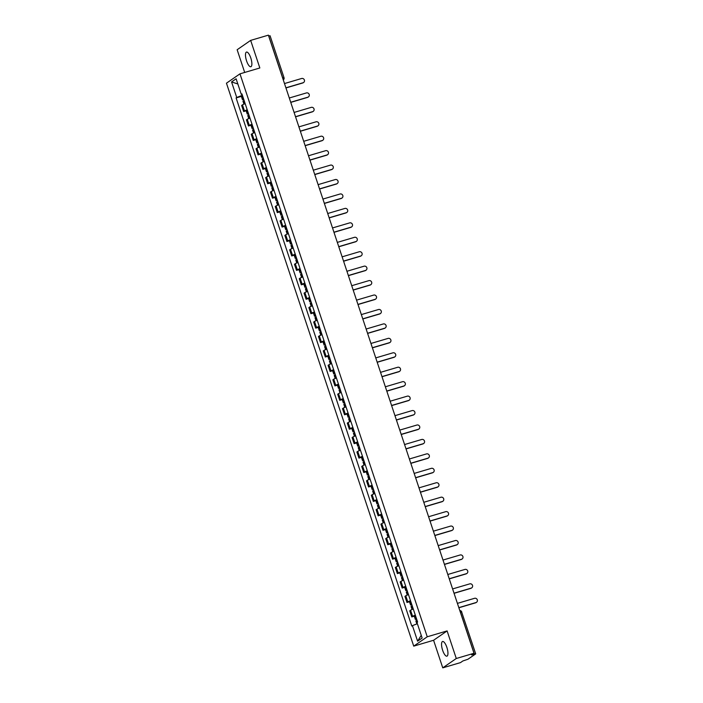 <?xml version="1.0" encoding="UTF-8"?>
<svg xmlns="http://www.w3.org/2000/svg" width="703" height="703" viewBox="0 0 703 703"><rect width="100%" height="100%" fill="white"/><g stroke="black" fill="none" stroke-linecap="round" stroke-linejoin="round"><path stroke-width="1.05" d="M446.862 647.366A7.645 2.452 -106.5 0 0 442.582 641.496A7.645 2.452 -106.5 0 0 442.635 650.284A7.645 2.452 -106.5 0 0 446.915 656.163A7.645 2.452 -106.5 0 0 446.862 647.366M250.786 57.954A7.645 2.452 -106.5 0 0 246.507 52.075A7.645 2.452 -106.5 0 0 246.568 60.871A7.645 2.452 -106.5 0 0 250.839 66.741A7.645 2.452 -106.5 0 0 250.786 57.954M442.758 667.85L456.282 658.5L474.007 653.263L268.388 35.15L250.663 40.387L259.838 67.971L239.978 73.841L226.454 83.191L413.724 646.136L433.584 640.266L442.758 667.85L460.483 662.613L462.873 660.961L467.952 659.238L475.615 653.948L474.367 654.098L460.421 612.172A1.96 0.624 -106.5 0 0 460.043 611.302M250.663 40.387L237.139 49.737L244.697 72.444M456.282 658.5L447.108 630.916L427.248 636.786L239.978 73.841M474.007 653.263L471.608 654.915L474.367 654.098M268.669 36.011L270.075 35.748L284.021 77.673L282.703 77.919L268.748 35.985M245.162 103.675A4.508 0.448 161.6 0 0 242.456 104.87L241.63 105.441L243.66 111.549L244.486 110.977A4.508 0.448 -18.4 0 1 247.192 109.782M246.173 110.81L243.66 111.549M249.969 118.113A4.508 0.448 161.6 0 0 247.263 119.308L246.437 119.879L248.467 125.986L249.293 125.424A4.508 0.448 -18.4 0 1 251.999 124.22M250.98 125.248L248.467 125.986M254.767 132.551A4.508 0.448 161.6 0 0 252.061 133.746L251.235 134.317L253.273 140.433L254.099 139.862A4.508 0.448 -18.4 0 1 256.806 138.658M255.778 139.686L253.273 140.433M259.574 146.989A4.508 0.448 161.6 0 0 256.867 148.192L256.041 148.764L258.071 154.871L258.897 154.3A4.508 0.448 -18.4 0 1 261.604 153.096M260.585 154.124L258.071 154.871M264.381 161.426A4.508 0.448 161.6 0 0 261.674 162.63L260.848 163.201L262.878 169.309L263.704 168.738A4.508 0.448 -18.4 0 1 266.411 167.534M265.382 168.571L262.878 169.309M269.179 175.864A4.508 0.448 161.6 0 0 266.472 177.068L265.646 177.639L267.676 183.747L268.502 183.175A4.508 0.448 -18.4 0 1 271.209 181.98M270.189 183.008L267.676 183.747M273.985 190.311A4.508 0.448 161.6 0 0 271.279 191.506L270.453 192.077L272.483 198.184L273.309 197.613A4.508 0.448 -18.4 0 1 276.015 196.418M274.996 197.446L272.483 198.184M278.783 204.749A4.508 0.448 161.6 0 0 276.077 205.944L275.251 206.515L277.29 212.622L278.116 212.051A4.508 0.448 -18.4 0 1 280.822 210.856M279.794 211.884L277.29 212.622M283.59 219.187A4.508 0.448 161.6 0 0 280.884 220.382L280.058 220.953L282.088 227.069L282.914 226.498A4.508 0.448 -18.4 0 1 285.62 225.294M284.601 226.322L282.088 227.069M288.397 233.624A4.508 0.448 161.6 0 0 285.69 234.828L284.864 235.4L286.894 241.507L287.72 240.936A4.508 0.448 -18.4 0 1 290.427 239.732M289.399 240.76L286.894 241.507M293.195 248.062A4.508 0.448 161.6 0 0 290.488 249.266L289.662 249.837L291.701 255.945L292.518 255.374A4.508 0.448 -18.4 0 1 295.225 254.17M294.206 255.198L291.701 255.945M298.002 262.5A4.508 0.448 161.6 0 0 295.295 263.704L294.469 264.275L296.499 270.383L297.325 269.811A4.508 0.448 -18.4 0 1 300.032 268.616M299.012 269.644L296.499 270.383M302.8 276.947A4.508 0.448 161.6 0 0 300.093 278.142L299.267 278.713L301.306 284.82L302.132 284.249A4.508 0.448 -18.4 0 1 304.838 283.054M303.81 284.082L301.306 284.82M307.606 291.385A4.508 0.448 161.6 0 0 304.9 292.58L304.074 293.151L306.104 299.258L306.93 298.687A4.508 0.448 -18.4 0 1 309.636 297.492M308.617 298.52L306.104 299.258M312.413 305.823A4.508 0.448 161.6 0 0 309.707 307.018L308.881 307.589L310.911 313.696L311.737 313.134A4.508 0.448 -18.4 0 1 314.443 311.93M313.415 312.958L310.911 313.696M317.211 320.26A4.508 0.448 161.6 0 0 314.505 321.464L313.679 322.027L315.717 328.143L316.535 327.572A4.508 0.448 -18.4 0 1 319.25 326.368M318.222 327.396L315.717 328.143M322.018 334.698A4.508 0.448 161.6 0 0 319.311 335.902L318.485 336.473L320.515 342.581L321.341 342.01A4.508 0.448 -18.4 0 1 324.048 340.806M323.029 341.834L320.515 342.581M326.816 349.136A4.508 0.448 161.6 0 0 324.109 350.34L323.292 350.911L325.322 357.019L326.148 356.447A4.508 0.448 -18.4 0 1 328.855 355.252M327.826 356.28L325.322 357.019M331.623 363.583A4.508 0.448 161.6 0 0 328.916 364.778L328.09 365.349L330.12 371.456L330.946 370.885A4.508 0.448 -18.4 0 1 333.653 369.69M332.633 370.718L330.12 371.456M336.429 378.021A4.508 0.448 161.6 0 0 333.723 379.216L332.897 379.787L334.927 385.894L335.753 385.323A4.508 0.448 -18.4 0 1 338.459 384.128M337.431 385.156L334.927 385.894M341.227 392.459A4.508 0.448 161.6 0 0 338.521 393.654L337.695 394.225L339.734 400.332L340.551 399.77A4.508 0.448 -18.4 0 1 343.266 398.566M342.238 399.594L339.734 400.332M346.034 406.896A4.508 0.448 161.6 0 0 343.328 408.1L342.502 408.663L344.532 414.779L345.358 414.208A4.508 0.448 -18.4 0 1 348.064 413.004M347.045 414.032L344.532 414.779M350.841 421.334A4.508 0.448 161.6 0 0 348.126 422.538L347.308 423.109L349.338 429.217L350.164 428.645A4.508 0.448 -18.4 0 1 352.871 427.442M351.843 428.47L349.338 429.217M355.639 435.772A4.508 0.448 161.6 0 0 352.932 436.976L352.106 437.547L354.136 443.655L354.962 443.083A4.508 0.448 -18.4 0 1 357.669 441.888M356.649 442.916L354.136 443.655M360.446 450.21A4.508 0.448 161.6 0 0 357.739 451.414L356.913 451.985L358.943 458.092L359.769 457.521A4.508 0.448 -18.4 0 1 362.476 456.326M361.447 457.354L358.943 458.092M365.244 464.657A4.508 0.448 161.6 0 0 362.537 465.852L361.711 466.423L363.75 472.53L364.576 471.959A4.508 0.448 -18.4 0 1 367.282 470.764M366.254 471.792L363.75 472.53M370.05 479.095A4.508 0.448 161.6 0 0 367.344 480.29L366.518 480.861L368.548 486.968L369.374 486.406A4.508 0.448 -18.4 0 1 372.08 485.202M371.061 486.23L368.548 486.968M374.857 493.532A4.508 0.448 161.6 0 0 372.142 494.727L371.325 495.299L373.355 501.415L374.181 500.844A4.508 0.448 -18.4 0 1 376.887 499.64M375.859 500.668L373.355 501.415M379.655 507.97A4.508 0.448 161.6 0 0 376.949 509.174L376.123 509.745L378.152 515.853L378.979 515.281A4.508 0.448 -18.4 0 1 381.685 514.078M380.666 515.106L378.152 515.853M384.462 522.408A4.508 0.448 161.6 0 0 381.755 523.612L380.929 524.183L382.959 530.29L383.785 529.719A4.508 0.448 -18.4 0 1 386.492 528.515M385.464 529.552L382.959 530.29M389.26 536.846A4.508 0.448 161.6 0 0 386.553 538.05L385.727 538.621L387.766 544.728L388.592 544.157A4.508 0.448 -18.4 0 1 391.299 542.962M390.27 543.99L387.766 544.728M394.067 551.293A4.508 0.448 161.6 0 0 391.36 552.488L390.534 553.059L392.564 559.166L393.39 558.595A4.508 0.448 -18.4 0 1 396.097 557.4M395.077 558.428L392.564 559.166M398.873 565.73A4.508 0.448 161.6 0 0 396.158 566.926L395.341 567.497L397.371 573.604L398.197 573.033A4.508 0.448 -18.4 0 1 400.903 571.838M399.875 572.866L397.371 573.604M403.671 580.168A4.508 0.448 161.6 0 0 400.965 581.363L400.139 581.935L402.169 588.051L402.995 587.48A4.508 0.448 -18.4 0 1 405.701 586.276M404.682 587.304L402.169 588.051M408.478 594.606A4.508 0.448 161.6 0 0 405.772 595.81L404.946 596.372L406.975 602.489L407.802 601.917A4.508 0.448 -18.4 0 1 410.508 600.714M409.489 601.742L406.975 602.489M413.276 609.044A4.508 0.448 161.6 0 0 410.57 610.248L409.744 610.819L411.782 616.926L412.608 616.355A4.508 0.448 -18.4 0 1 415.315 615.151M414.287 616.18L411.782 616.926M242.377 95.3L236.735 97.489L231.559 81.935L236.111 78.798L241.278 94.343L242.034 94.255M421.238 635.319L417.6 641.18L422.143 638.043L416.967 622.489L417.608 622.05L241.92 93.903L241.278 94.343M417.6 641.18L412.424 625.635L417.38 623.71M236.735 97.489L236.103 97.928L411.791 626.074L412.424 625.635M413.724 646.136L427.248 636.786M433.584 640.266L447.108 630.916M241.366 96.373L236.103 97.928M231.559 81.935L237.825 83.965M303.626 82.471L303.274 82.717A2.258 2.127 -124.7 0 1 302.703 82.989L303.055 82.752A2.258 2.127 55.3 0 0 304.258 79.703A2.258 2.127 55.3 0 0 301.631 78.49L284.487 83.56M243.607 99A7.452 0.738 161.6 0 0 243.045 99.255L242.456 99.624L243.748 99.422M242.456 99.624L241.331 96.249L241.92 95.872A7.452 0.738 -18.4 0 1 242.482 95.617M243.95 104.141L242.948 101.109L243.537 100.731A7.452 0.738 -18.4 0 1 244.099 100.476M285.901 87.813L303.055 82.752M285.945 87.945L302.703 82.989M308.424 96.917L308.072 97.155A2.258 2.127 -124.7 0 1 307.501 97.427L307.852 97.19A2.258 2.127 55.3 0 0 309.065 94.14A2.258 2.127 55.3 0 0 306.438 92.928L289.293 97.998M248.414 113.438A7.452 0.738 161.6 0 0 247.843 113.693L247.254 114.071L248.554 113.86M247.254 114.071L246.129 110.687L246.718 110.318A7.452 0.738 -18.4 0 1 247.289 110.055M248.757 118.579L247.746 115.547L248.335 115.178A7.452 0.738 -18.4 0 1 248.906 114.914M290.708 102.26L307.852 97.19M290.752 102.383L307.501 97.427M313.23 111.355L312.879 111.592A2.258 2.127 -124.7 0 1 312.308 111.874L312.659 111.628A2.258 2.127 55.3 0 0 313.872 108.578A2.258 2.127 55.3 0 0 311.244 107.366L294.1 112.436M253.212 127.876A7.452 0.738 161.6 0 0 252.649 128.131L252.061 128.508L253.361 128.306M252.061 128.508L250.936 125.125L251.525 124.756A7.452 0.738 -18.4 0 1 252.096 124.501M253.563 133.016L252.553 129.985L253.142 129.616A7.452 0.738 -18.4 0 1 253.704 129.361M295.515 116.698L312.659 111.628M295.55 116.821L312.308 111.874M318.037 125.793L317.686 126.039A2.258 2.127 -124.7 0 1 317.106 126.312L317.457 126.065A2.258 2.127 55.3 0 0 318.67 123.025A2.258 2.127 55.3 0 0 316.042 121.812L298.898 126.874M258.019 142.314A7.452 0.738 161.6 0 0 257.456 142.568L256.859 142.946L258.159 142.744M256.859 142.946L255.743 139.563L256.331 139.194A7.452 0.738 -18.4 0 1 256.894 138.939M258.361 147.463L257.36 144.423L257.948 144.053A7.452 0.738 -18.4 0 1 258.511 143.799M300.313 131.136L317.457 126.065M300.357 131.259L317.106 126.312M322.835 140.231L322.484 140.477A2.258 2.127 -124.7 0 1 321.912 140.749L322.264 140.503A2.258 2.127 55.3 0 0 323.477 137.463A2.258 2.127 55.3 0 0 320.849 136.25L303.705 141.312M262.825 156.751A7.452 0.738 161.6 0 0 262.254 157.006L261.665 157.384L262.966 157.182M261.665 157.384L260.541 154.01L261.129 153.632A7.452 0.738 -18.4 0 1 261.701 153.377M263.168 161.901L262.157 158.869L262.746 158.491A7.452 0.738 -18.4 0 1 263.317 158.237M305.12 145.574L322.264 140.503M305.164 145.697L321.912 140.749M327.642 154.669L327.29 154.915A2.258 2.127 -124.7 0 1 326.719 155.187L327.071 154.941A2.258 2.127 55.3 0 0 328.275 151.901A2.258 2.127 55.3 0 0 325.647 150.688L308.503 155.758M267.623 171.189A7.452 0.738 161.6 0 0 267.061 171.453L266.472 171.822L267.764 171.62M266.472 171.822L265.347 168.448L265.936 168.07A7.452 0.738 -18.4 0 1 266.499 167.815M267.975 176.339L266.964 173.307L267.553 172.929A7.452 0.738 -18.4 0 1 268.115 172.674M309.926 160.012L327.071 154.941M309.961 160.143L326.719 155.187M332.44 169.107L332.088 169.353A2.258 2.127 -124.7 0 1 331.517 169.625L331.869 169.388A2.258 2.127 55.3 0 0 333.081 166.339A2.258 2.127 55.3 0 0 330.454 165.126L313.31 170.196M272.43 185.636A7.452 0.738 161.6 0 0 271.859 185.891L271.27 186.26L272.571 186.058M271.27 186.26L270.145 182.885L270.734 182.508A7.452 0.738 -18.4 0 1 271.305 182.253M272.773 190.777L271.762 187.745L272.351 187.367A7.452 0.738 -18.4 0 1 272.922 187.112M314.724 174.449L331.869 169.388M314.768 174.581L331.517 169.625M337.247 183.553L336.895 183.791A2.258 2.127 -124.7 0 1 336.324 184.063L336.675 183.826A2.258 2.127 55.3 0 0 337.888 180.776A2.258 2.127 55.3 0 0 335.261 179.564L318.116 184.634M277.228 200.074A7.452 0.738 161.6 0 0 276.666 200.329L276.077 200.707L277.377 200.496M276.077 200.707L274.952 197.323L275.541 196.945A7.452 0.738 -18.4 0 1 276.112 196.691M277.58 205.214L276.569 202.183L277.158 201.805A7.452 0.738 -18.4 0 1 277.729 201.55M319.531 188.887L336.675 183.826M319.575 189.019L336.324 184.063M342.053 197.991L341.702 198.228A2.258 2.127 -124.7 0 1 341.122 198.51L341.473 198.264A2.258 2.127 55.3 0 0 342.686 195.214A2.258 2.127 55.3 0 0 340.059 194.002L322.914 199.072M282.035 214.512A7.452 0.738 161.6 0 0 281.472 214.767L280.875 215.144L282.175 214.933M280.875 215.144L279.759 211.761L280.348 211.392A7.452 0.738 -18.4 0 1 280.91 211.137M282.378 219.652L281.376 216.621L281.965 216.252A7.452 0.738 -18.4 0 1 282.527 215.988M324.329 203.334L341.473 198.264M324.373 203.457L341.122 198.51M346.851 212.429L346.5 212.675A2.258 2.127 -124.7 0 1 345.929 212.947L346.28 212.701A2.258 2.127 55.3 0 0 347.493 209.652A2.258 2.127 55.3 0 0 344.865 208.448L327.721 213.51M286.842 228.95A7.452 0.738 161.6 0 0 286.27 229.204L285.682 229.582L286.982 229.38M285.682 229.582L284.557 226.199L285.146 225.83A7.452 0.738 -18.4 0 1 285.717 225.575M287.184 234.099L286.174 231.059L286.762 230.689A7.452 0.738 -18.4 0 1 287.334 230.435M329.136 217.772L346.28 212.701M329.18 217.895L345.929 212.947M351.658 226.867L351.307 227.113A2.258 2.127 -124.7 0 1 350.735 227.385L351.087 227.139A2.258 2.127 55.3 0 0 352.291 224.099A2.258 2.127 55.3 0 0 349.663 222.886L332.519 227.948M291.64 243.387A7.452 0.738 161.6 0 0 291.077 243.642L290.488 244.02L291.78 243.818M290.488 244.02L289.364 240.646L289.952 240.268A7.452 0.738 -18.4 0 1 290.515 240.013M291.991 248.537L290.98 245.505L291.569 245.127A7.452 0.738 -18.4 0 1 292.132 244.872M333.943 232.21L351.087 227.139M333.978 232.333L350.735 227.385M356.465 241.305L356.105 241.551A2.258 2.127 -124.7 0 1 355.533 241.823L355.885 241.577A2.258 2.127 55.3 0 0 357.098 238.537A2.258 2.127 55.3 0 0 354.47 237.324L337.326 242.394M296.446 257.825A7.452 0.738 161.6 0 0 295.875 258.089L295.286 258.458L296.587 258.256M295.286 258.458L294.162 255.084L294.75 254.706A7.452 0.738 -18.4 0 1 295.322 254.451M296.789 262.975L295.778 259.943L296.367 259.565A7.452 0.738 -18.4 0 1 296.938 259.31M338.741 246.648L355.885 241.577M338.784 246.779L355.533 241.823M361.263 255.743L360.911 255.989A2.258 2.127 -124.7 0 1 360.34 256.261L360.692 256.024A2.258 2.127 55.3 0 0 361.904 252.975A2.258 2.127 55.3 0 0 359.277 251.762L342.133 256.832M301.244 272.272A7.452 0.738 161.6 0 0 300.682 272.527L300.093 272.896L301.394 272.694M300.093 272.896L298.968 269.521L299.557 269.144A7.452 0.738 -18.4 0 1 300.128 268.889M301.596 277.413L300.585 274.381L301.174 274.003A7.452 0.738 -18.4 0 1 301.745 273.748M343.547 261.085L360.692 256.024M343.591 261.217L360.34 256.261M366.07 270.189L365.718 270.427A2.258 2.127 -124.7 0 1 365.138 270.699L365.49 270.462A2.258 2.127 55.3 0 0 366.702 267.412A2.258 2.127 55.3 0 0 364.075 266.2L346.93 271.27M306.051 286.71A7.452 0.738 161.6 0 0 305.489 286.965L304.9 287.342L306.192 287.132M304.9 287.342L303.775 283.959L304.364 283.581A7.452 0.738 -18.4 0 1 304.926 283.327M306.394 291.85L305.392 288.819L305.981 288.441A7.452 0.738 -18.4 0 1 306.543 288.186M348.345 275.523L365.49 270.462M348.389 275.655L365.138 270.699M370.868 284.627L370.516 284.864A2.258 2.127 -124.7 0 1 369.945 285.146L370.296 284.9A2.258 2.127 55.3 0 0 371.509 281.85A2.258 2.127 55.3 0 0 368.882 280.638L351.737 285.708M310.858 301.148A7.452 0.738 161.6 0 0 310.287 301.402L309.698 301.78L310.998 301.569M309.698 301.78L308.573 298.397L309.162 298.028A7.452 0.738 -18.4 0 1 309.733 297.764M311.201 306.288L310.19 303.257L310.779 302.888A7.452 0.738 -18.4 0 1 311.35 302.624M353.152 289.97L370.296 284.9M353.196 290.093L369.945 285.146M375.674 299.065L375.323 299.302A2.258 2.127 -124.7 0 1 374.752 299.583L375.103 299.337A2.258 2.127 55.3 0 0 376.307 296.288A2.258 2.127 55.3 0 0 373.68 295.084L356.535 300.146M315.656 315.585A7.452 0.738 161.6 0 0 315.093 315.84L314.505 316.218L315.796 316.016M314.505 316.218L313.38 312.835L313.969 312.466A7.452 0.738 -18.4 0 1 314.531 312.211M316.007 320.726L314.997 317.694L315.585 317.325A7.452 0.738 -18.4 0 1 316.148 317.071M357.959 304.408L375.103 299.337M357.994 304.531L374.752 299.583M380.481 313.503L380.13 313.749A2.258 2.127 -124.7 0 1 379.55 314.021L379.901 313.775A2.258 2.127 55.3 0 0 381.114 310.735A2.258 2.127 55.3 0 0 378.486 309.522L361.342 314.584M320.463 330.023A7.452 0.738 161.6 0 0 319.891 330.278L319.303 330.656L320.603 330.454M319.303 330.656L318.178 327.282L318.775 326.904A7.452 0.738 -18.4 0 1 319.338 326.649M320.805 335.173L319.795 332.141L320.383 331.763A7.452 0.738 -18.4 0 1 320.955 331.508M362.757 318.846L379.901 313.775M362.801 318.969L379.55 314.021M385.279 327.941L384.928 328.187A2.258 2.127 -124.7 0 1 384.356 328.459L384.708 328.213A2.258 2.127 55.3 0 0 385.921 325.173A2.258 2.127 55.3 0 0 383.293 323.96L366.149 329.03M325.269 344.461A7.452 0.738 161.6 0 0 324.698 344.725L324.109 345.094L325.41 344.892M324.109 345.094L322.985 341.72L323.573 341.342A7.452 0.738 -18.4 0 1 324.145 341.087M325.612 349.611L324.601 346.579L325.19 346.201A7.452 0.738 -18.4 0 1 325.761 345.946M367.564 333.284L384.708 328.213M367.607 333.407L384.356 328.459M390.086 342.379L389.734 342.625A2.258 2.127 -124.7 0 1 389.154 342.897L389.506 342.66A2.258 2.127 55.3 0 0 390.719 339.611A2.258 2.127 55.3 0 0 388.091 338.398L370.947 343.468M330.067 358.908A7.452 0.738 161.6 0 0 329.505 359.163L328.916 359.532L330.208 359.33M328.916 359.532L327.791 356.157L328.38 355.78A7.452 0.738 -18.4 0 1 328.942 355.525M330.41 364.049L329.408 361.017L329.997 360.639A7.452 0.738 -18.4 0 1 330.559 360.384M372.362 347.721L389.506 342.66M372.405 347.853L389.154 342.897M394.884 356.816L394.532 357.062A2.258 2.127 -124.7 0 1 393.961 357.335L394.313 357.098A2.258 2.127 55.3 0 0 395.525 354.048A2.258 2.127 55.3 0 0 392.898 352.836L375.754 357.906M334.874 373.346A7.452 0.738 161.6 0 0 334.303 373.601L333.714 373.97L335.015 373.768M333.714 373.97L332.589 370.595L333.178 370.217A7.452 0.738 -18.4 0 1 333.749 369.963M335.217 378.486L334.206 375.455L334.795 375.077A7.452 0.738 -18.4 0 1 335.366 374.822M377.168 362.159L394.313 357.098M377.212 362.291L393.961 357.335M399.691 371.263L399.339 371.5A2.258 2.127 -124.7 0 1 398.768 371.782L399.119 371.536A2.258 2.127 55.3 0 0 400.323 368.486A2.258 2.127 55.3 0 0 397.696 367.274L380.551 372.344M339.672 387.784A7.452 0.738 161.6 0 0 339.11 388.038L338.521 388.416L339.813 388.205M338.521 388.416L337.396 385.033L337.985 384.664A7.452 0.738 -18.4 0 1 338.547 384.4M340.024 392.924L339.013 389.893L339.602 389.524A7.452 0.738 -18.4 0 1 340.164 389.26M381.975 376.606L399.119 371.536M382.01 376.729L398.768 371.782M404.497 385.701L404.146 385.938A2.258 2.127 -124.7 0 1 403.566 386.219L403.917 385.973A2.258 2.127 55.3 0 0 405.13 382.924A2.258 2.127 55.3 0 0 402.503 381.711L385.358 386.782M344.479 402.221A7.452 0.738 161.6 0 0 343.908 402.476L343.319 402.854L344.619 402.652M343.319 402.854L342.194 399.471L342.792 399.102A7.452 0.738 -18.4 0 1 343.354 398.847M344.822 407.362L343.811 404.33L344.408 403.961A7.452 0.738 -18.4 0 1 344.971 403.707M386.773 391.044L403.917 385.973M386.817 391.167L403.566 386.219M409.295 400.139L408.944 400.385A2.258 2.127 -124.7 0 1 408.373 400.657L408.724 400.411A2.258 2.127 55.3 0 0 409.937 397.371A2.258 2.127 55.3 0 0 407.309 396.158L390.165 401.22M349.286 416.659A7.452 0.738 161.6 0 0 348.714 416.914L348.126 417.292L349.426 417.09M348.126 417.292L347.001 413.918L347.59 413.54A7.452 0.738 -18.4 0 1 348.161 413.285M349.628 421.809L348.618 418.768L349.206 418.399A7.452 0.738 -18.4 0 1 349.778 418.144M391.58 405.482L408.724 400.411M391.624 405.605L408.373 400.657M414.102 414.577L413.751 414.823A2.258 2.127 -124.7 0 1 413.171 415.095L413.522 414.849A2.258 2.127 55.3 0 0 414.735 411.809A2.258 2.127 55.3 0 0 412.107 410.596L394.963 415.666M354.084 431.097A7.452 0.738 161.6 0 0 353.521 431.361L352.932 431.73L354.224 431.528M352.932 431.73L351.808 428.355L352.396 427.978A7.452 0.738 -18.4 0 1 352.959 427.723M354.426 436.247L353.424 433.215L354.013 432.837A7.452 0.738 -18.4 0 1 354.576 432.582M396.378 419.919L413.522 414.849M396.422 420.043L413.171 415.095M418.9 429.015L418.549 429.261A2.258 2.127 -124.7 0 1 417.977 429.533L418.329 429.287A2.258 2.127 55.3 0 0 419.542 426.246A2.258 2.127 55.3 0 0 416.914 425.034L399.77 430.104M358.89 445.544A7.452 0.738 161.6 0 0 358.319 445.799L357.73 446.168L359.031 445.966M357.73 446.168L356.606 442.793L357.194 442.415A7.452 0.738 -18.4 0 1 357.765 442.161M359.233 450.685L358.222 447.653L358.811 447.275A7.452 0.738 -18.4 0 1 359.382 447.02M401.185 434.357L418.329 429.287M401.228 434.489L417.977 429.533M423.707 443.452L423.355 443.698A2.258 2.127 -124.7 0 1 422.784 443.971L423.136 443.734A2.258 2.127 55.3 0 0 424.34 440.684A2.258 2.127 55.3 0 0 421.721 439.472L404.568 444.542M363.688 459.982A7.452 0.738 161.6 0 0 363.126 460.237L362.537 460.606L363.838 460.403M362.537 460.606L361.412 457.231L362.001 456.853A7.452 0.738 -18.4 0 1 362.563 456.599M364.04 465.122L363.029 462.091L363.618 461.713A7.452 0.738 -18.4 0 1 364.18 461.458M405.991 448.795L423.136 443.734M406.026 448.927L422.784 443.971M428.514 457.899L428.162 458.136A2.258 2.127 -124.7 0 1 427.582 458.409L427.934 458.171A2.258 2.127 55.3 0 0 429.146 455.122A2.258 2.127 55.3 0 0 426.519 453.91L409.374 458.98M368.495 474.42A7.452 0.738 161.6 0 0 367.924 474.674L367.335 475.052L368.636 474.841M367.335 475.052L366.219 471.669L366.808 471.3A7.452 0.738 -18.4 0 1 367.37 471.036M368.838 479.56L367.827 476.529L368.425 476.159A7.452 0.738 -18.4 0 1 368.987 475.896M410.789 463.242L427.934 458.171M410.833 463.365L427.582 458.409M433.312 472.337L432.96 472.574A2.258 2.127 -124.7 0 1 432.389 472.855L432.74 472.609A2.258 2.127 55.3 0 0 433.953 469.56A2.258 2.127 55.3 0 0 431.326 468.347L414.181 473.418M373.302 488.857A7.452 0.738 161.6 0 0 372.731 489.112L372.142 489.49L373.442 489.288M372.142 489.49L371.017 486.107L371.606 485.738A7.452 0.738 -18.4 0 1 372.177 485.483M373.644 493.998L372.634 490.966L373.223 490.597A7.452 0.738 -18.4 0 1 373.794 490.343M415.596 477.68L432.74 472.609M415.64 477.803L432.389 472.855M438.118 486.775L437.767 487.021A2.258 2.127 -124.7 0 1 437.187 487.293L437.538 487.047A2.258 2.127 55.3 0 0 438.751 484.007A2.258 2.127 55.3 0 0 436.124 482.794L418.979 487.856M378.1 503.295A7.452 0.738 161.6 0 0 377.537 503.55L376.949 503.928L378.24 503.726M376.949 503.928L375.824 500.545L376.413 500.176A7.452 0.738 -18.4 0 1 376.975 499.921M378.442 508.445L377.441 505.404L378.029 505.035A7.452 0.738 -18.4 0 1 378.592 504.78M420.394 492.118L437.538 487.047M420.438 492.241L437.187 487.293M442.916 501.213L442.565 501.459A2.258 2.127 -124.7 0 1 441.994 501.731L442.345 501.485A2.258 2.127 55.3 0 0 443.558 498.445A2.258 2.127 55.3 0 0 440.93 497.232L423.786 502.294M382.907 517.733A7.452 0.738 161.6 0 0 382.335 517.988L381.747 518.366L383.047 518.164M381.747 518.366L380.622 514.991L381.211 514.614A7.452 0.738 -18.4 0 1 381.782 514.359M383.249 522.883L382.239 519.851L382.827 519.473A7.452 0.738 -18.4 0 1 383.399 519.218M425.201 506.555L442.345 501.485M425.245 506.678L441.994 501.731M447.723 515.65L447.372 515.897A2.258 2.127 -124.7 0 1 446.8 516.169L447.152 515.923A2.258 2.127 55.3 0 0 448.365 512.882A2.258 2.127 55.3 0 0 445.737 511.67L428.584 516.74M387.704 532.171A7.452 0.738 161.6 0 0 387.142 532.435L386.553 532.804L387.854 532.602M386.553 532.804L385.429 529.429L386.017 529.051A7.452 0.738 -18.4 0 1 386.588 528.797M388.056 537.32L387.045 534.289L387.634 533.911A7.452 0.738 -18.4 0 1 388.197 533.656M430.008 520.993L447.152 515.923M430.043 521.125L446.8 516.169M452.53 530.088L452.178 530.334A2.258 2.127 -124.7 0 1 451.598 530.607L451.95 530.37A2.258 2.127 55.3 0 0 453.163 527.32A2.258 2.127 55.3 0 0 450.535 526.108L433.391 531.178M392.511 546.618A7.452 0.738 161.6 0 0 391.949 546.872L391.351 547.242L392.652 547.039M391.351 547.242L390.235 543.867L390.824 543.489A7.452 0.738 -18.4 0 1 391.386 543.234M392.854 551.758L391.843 548.727L392.441 548.349A7.452 0.738 -18.4 0 1 393.003 548.094M434.806 535.431L451.95 530.37M434.849 535.563L451.598 530.607M457.328 544.535L456.976 544.772A2.258 2.127 -124.7 0 1 456.405 545.045L456.757 544.807A2.258 2.127 55.3 0 0 457.969 541.758A2.258 2.127 55.3 0 0 455.342 540.545L438.197 545.616M397.318 561.056A7.452 0.738 161.6 0 0 396.747 561.31L396.158 561.688L397.459 561.477M396.158 561.688L395.033 558.305L395.622 557.927A7.452 0.738 -18.4 0 1 396.193 557.672M397.661 566.196L396.65 563.165L397.239 562.787A7.452 0.738 -18.4 0 1 397.81 562.532M439.612 549.869L456.757 544.807M439.656 550.001L456.405 545.045M462.135 558.973L461.783 559.21A2.258 2.127 -124.7 0 1 461.212 559.491L461.563 559.245A2.258 2.127 55.3 0 0 462.767 556.196A2.258 2.127 55.3 0 0 460.14 554.983L442.995 560.054M402.116 575.493A7.452 0.738 161.6 0 0 401.554 575.748L400.965 576.126L402.257 575.915M400.965 576.126L399.84 572.743L400.429 572.374A7.452 0.738 -18.4 0 1 400.991 572.11M402.468 580.634L401.457 577.602L402.046 577.233A7.452 0.738 -18.4 0 1 402.608 576.97M444.41 564.316L461.563 559.245M444.454 564.439L461.212 559.491M466.933 573.411L466.581 573.657A2.258 2.127 -124.7 0 1 466.01 573.929L466.361 573.683A2.258 2.127 55.3 0 0 467.574 570.634A2.258 2.127 55.3 0 0 464.947 569.43L447.802 574.492M406.923 589.931A7.452 0.738 161.6 0 0 406.352 590.186L405.763 590.564L407.063 590.362M405.763 590.564L404.638 587.181L405.227 586.812A7.452 0.738 -18.4 0 1 405.798 586.557M407.265 595.081L406.255 592.04L406.844 591.671A7.452 0.738 -18.4 0 1 407.415 591.416M449.217 578.754L466.361 573.683M449.261 578.877L466.01 573.929M471.739 587.849L471.388 588.095A2.258 2.127 -124.7 0 1 470.817 588.367L471.168 588.121A2.258 2.127 55.3 0 0 472.381 585.081A2.258 2.127 55.3 0 0 469.753 583.868L452.609 588.929M411.721 604.369A7.452 0.738 161.6 0 0 411.158 604.624L410.57 605.002L411.87 604.8M410.57 605.002L409.445 601.627L410.034 601.25A7.452 0.738 -18.4 0 1 410.605 600.995M412.072 609.519L411.062 606.487L411.65 606.109A7.452 0.738 -18.4 0 1 412.213 605.854M454.024 593.191L471.168 588.121M454.059 593.314L470.817 588.367M476.546 602.286L476.195 602.533A2.258 2.127 -124.7 0 1 475.615 602.805L475.966 602.559A2.258 2.127 55.3 0 0 477.179 599.518A2.258 2.127 55.3 0 0 474.551 598.306L457.407 603.376M416.528 618.807A7.452 0.738 161.6 0 0 415.965 619.071L415.368 619.44L416.668 619.238M415.368 619.44L414.252 616.065L414.84 615.687A7.452 0.738 -18.4 0 1 415.403 615.433M416.861 623.913L415.868 620.925L416.457 620.547A7.452 0.738 -18.4 0 1 417.02 620.292M458.822 607.629L475.966 602.559M458.866 607.761L475.615 602.805M407.802 601.917L405.772 595.81M402.995 587.48L400.965 581.363M398.197 573.033L396.158 566.926M393.39 558.595L391.36 552.488M388.592 544.157L386.553 538.05M383.785 529.719L381.755 523.612M378.979 515.281L376.949 509.174M374.181 500.844L372.142 494.727M369.374 486.406L367.344 480.29M364.576 471.959L362.537 465.852M359.769 457.521L357.739 451.414M354.962 443.083L352.932 436.976M350.164 428.645L348.126 422.538M345.358 414.208L343.328 408.1M340.551 399.77L338.521 393.654M335.753 385.323L333.723 379.216M330.946 370.885L328.916 364.778M326.148 356.447L324.109 350.34M321.341 342.01L319.311 335.902M316.535 327.572L314.505 321.464M311.737 313.134L309.707 307.018M306.93 298.687L304.9 292.58M302.132 284.249L300.093 278.142M297.325 269.811L295.295 263.704M292.518 255.374L290.488 249.266M287.72 240.936L285.69 234.828M282.914 226.498L280.884 220.382M278.116 212.051L276.077 205.944M273.309 197.613L271.279 191.506M268.502 183.175L266.472 177.068M263.704 168.738L261.674 162.63M258.897 154.3L256.867 148.192M254.099 139.862L252.061 133.746M249.293 125.424L247.263 119.308M244.486 110.977L242.456 104.87M412.608 616.355L410.57 610.248M282.931 78.885A1.96 0.624 -106.5 0 0 282.703 77.919L282.624 77.945M460.342 612.199L461.739 611.926A1.96 1.96 0 0 0 459.806 610.582M461.66 612.023L475.694 653.852M283.942 77.769L284.021 77.673A1.96 1.96 0 0 1 283.274 79.905L283.274 79.905A1.96 1.845 -124.7 0 0 283.942 77.769M243.045 99.255L241.92 95.872M242.957 99.29L241.832 95.916M244.503 103.921L243.449 100.775M244.582 103.886L243.537 100.731M247.843 113.693L246.718 110.318M247.764 113.728L246.639 110.353M249.301 118.359L248.256 115.213M249.389 118.332L248.335 115.178M252.649 128.131L251.525 124.756M252.562 128.174L251.446 124.791M254.108 132.805L253.062 129.651M254.187 132.77L253.142 129.616M257.456 142.568L256.331 139.194M257.368 142.612L256.244 139.229M258.906 147.243L257.86 144.089M258.994 147.208L257.948 144.053M262.254 157.006L261.129 153.632M262.175 157.05L261.05 153.667M263.713 161.681L262.667 158.526M263.801 161.646L262.746 158.491M267.061 171.453L265.936 168.07M266.973 171.488L265.848 168.114M268.52 176.119L267.465 172.973M268.599 176.084L267.553 172.929M271.859 185.891L270.734 182.508M271.78 185.926L270.655 182.552M273.318 190.557L272.272 187.411M273.405 190.522L272.351 187.367M276.666 200.329L275.541 196.945M276.587 200.364L275.462 196.989M278.124 204.995L277.079 201.849M278.203 204.968L277.158 201.805M281.472 214.767L280.348 211.392M281.385 214.81L280.26 211.427M282.922 219.433L281.877 216.287M283.01 219.406L281.965 216.252M286.27 229.204L285.146 225.83M286.191 229.248L285.066 225.865M287.729 233.879L286.683 230.725M287.817 233.844L286.762 230.689M291.077 243.642L289.952 240.268M290.989 243.686L289.864 240.303M292.536 248.317L291.481 245.162M292.615 248.282L291.569 245.127M295.875 258.089L294.75 254.706M295.796 258.124L294.671 254.75M297.334 262.755L296.288 259.609M297.422 262.72L296.367 259.565M300.682 272.527L299.557 269.144M300.603 272.562L299.478 269.187M302.141 277.193L301.095 274.047M302.228 277.158L301.174 274.003M305.489 286.965L304.364 283.581M305.401 287L304.276 283.625M306.939 291.631L305.893 288.485M307.026 291.604L305.981 288.441M310.287 301.402L309.162 298.028M310.208 301.438L309.083 298.063M311.745 306.069L310.7 302.923M311.833 306.042L310.779 302.888M315.093 315.84L313.969 312.466M315.006 315.884L313.881 312.501M316.552 320.515L315.498 317.361M316.631 320.48L315.585 317.325M319.891 330.278L318.775 326.904M319.812 330.322L318.687 326.939M321.35 334.953L320.304 331.798M321.438 334.918L320.383 331.763M324.698 344.725L323.573 341.342M324.619 344.76L323.494 341.386M326.157 349.391L325.111 346.236M326.245 349.356L325.19 346.201M329.505 359.163L328.38 355.78M329.417 359.198L328.292 355.823M330.955 363.829L329.909 360.683M331.043 363.794L329.997 360.639M334.303 373.601L333.178 370.217M334.224 373.636L333.099 370.261M335.762 378.267L334.716 375.121M335.849 378.232L334.795 375.077M339.11 388.038L337.985 384.664M339.022 388.074L337.906 384.699M340.568 392.705L339.514 389.559M340.647 392.678L339.602 389.524M343.908 402.476L342.792 399.102M343.829 402.52L342.704 399.137M345.366 407.151L344.321 403.997M345.454 407.116L344.408 403.961M348.714 416.914L347.59 413.54M348.635 416.958L347.51 413.575M350.173 421.589L349.127 418.434M350.261 421.554L349.206 418.399M353.521 431.361L352.396 427.978M353.433 431.396L352.308 428.013M354.98 436.027L353.925 432.872M355.059 435.992L354.013 432.837M358.319 445.799L357.194 442.415M358.24 445.834L357.115 442.459M359.778 450.465L358.732 447.319M359.866 450.43L358.811 447.275M363.126 460.237L362.001 456.853M363.038 460.272L361.922 456.897M364.585 464.903L363.53 461.757M364.664 464.868L363.618 461.713M367.924 474.674L366.808 471.3M367.845 474.71L366.72 471.335M369.383 479.341L368.337 476.195M369.47 479.314L368.425 476.159M372.731 489.112L371.606 485.738M372.652 489.156L371.527 485.773M374.189 493.787L373.144 490.632M374.277 493.752L373.223 490.597M377.537 503.55L376.413 500.176M377.449 503.594L376.325 500.211M378.996 508.225L377.942 505.07M379.075 508.19L378.029 505.035M382.335 517.988L381.211 514.614M382.256 518.032L381.131 514.649M383.794 522.663L382.748 519.508M383.882 522.628L382.827 519.473M387.142 532.435L386.017 529.051M387.054 532.47L385.938 529.095M388.601 537.101L387.555 533.955M388.68 537.066L387.634 533.911M391.949 546.872L390.824 543.489M391.861 546.908L390.736 543.533M393.399 551.539L392.353 548.393M393.487 551.504L392.441 548.349M396.747 561.31L395.622 557.927M396.668 561.346L395.543 557.971M398.206 565.977L397.16 562.831M398.293 565.95L397.239 562.787M401.554 575.748L400.429 572.374M401.466 575.792L400.341 572.409M403.012 580.414L401.958 577.268M403.091 580.388L402.046 577.233M406.352 590.186L405.227 586.812M406.272 590.23L405.148 586.847M407.81 594.861L406.765 591.706M407.898 594.826L406.844 591.671M411.158 604.624L410.034 601.25M411.07 604.668L409.954 601.285M412.617 609.299L411.571 606.144M412.696 609.264L411.65 606.109M415.965 619.071L414.84 615.687M415.877 619.106L414.752 615.731M417.002 622.471L416.369 620.591M417.072 622.419L416.457 620.547"/></g></svg>
